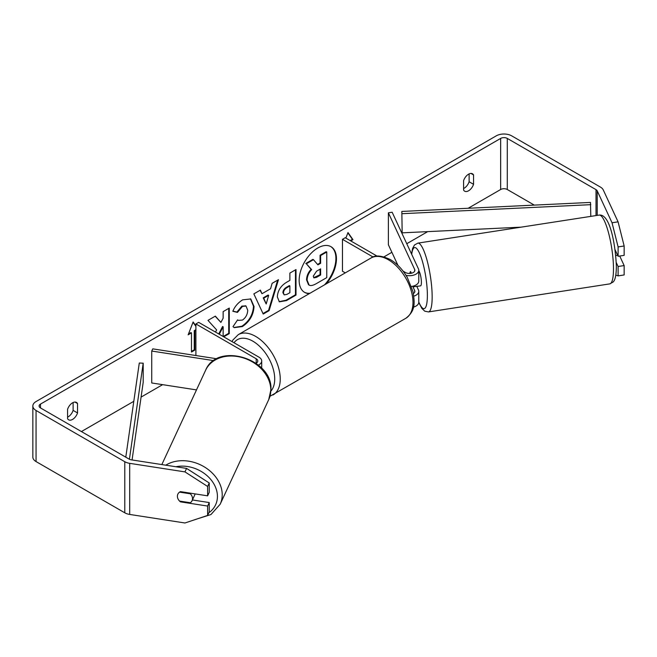 <?xml version="1.0" encoding="UTF-8"?>
<svg xmlns="http://www.w3.org/2000/svg" width="657" height="657" viewBox="0 0 657 657"><rect width="100%" height="100%" fill="white"/><g stroke="black" fill="none" stroke-linecap="round" stroke-linejoin="round"><path stroke-width="0.99" d="M410.65 271.661L410.37 271.702A7.818 1.651 81.2 0 0 409.861 273.452A7.818 1.651 81.2 0 1 410.6 271.563L411.389 273.246M413.82 296.151A9.387 5.42 0 0 0 418.772 291.38A9.387 5.42 0 0 0 418.46 289.975L416.768 286.329M418.772 291.38L418.772 302.236A9.387 5.42 180 0 1 413.45 307.123M413.401 293.531A5.478 3.162 0 0 0 414.863 291.38A5.478 3.162 0 0 0 414.682 290.558L412.67 286.238M406.034 275.365A9.387 5.42 180 0 0 418.772 270.298A9.387 5.42 180 0 0 418.46 268.902L392.155 212.236L388.377 212.819L414.682 269.485A5.478 3.162 180 0 1 414.863 270.298A5.478 3.162 180 0 1 411.487 273.222A5.478 3.162 180 0 1 405.517 272.54L403.078 271.127M345.27 272.877L342.469 271.259L342.469 239.329L345.229 237.727L377.11 256.131M373.119 257.027L342.469 239.329M418.772 270.298L418.772 281.155A9.387 5.42 180 0 1 411.446 286.444M388.377 212.819L388.377 244.749L397.961 265.387M258.382 365.12A9.387 5.42 0 0 0 261.7 360.989A9.387 5.42 0 0 0 258.948 357.153L198.66 322.349L195.901 323.95L195.901 355.536M256.033 363.305A5.478 3.162 0 0 0 257.79 360.989A5.478 3.162 0 0 0 256.189 358.755L195.901 323.95M213.78 360.636L151.734 351.043L152.752 348.859L216.867 358.779M151.734 351.043L151.734 382.974L196.492 389.897M195.055 493.892A7.818 6.168 24.9 0 1 194.677 495.058L192.049 500.733A7.818 6.168 24.9 0 1 190.349 502.745L179.558 501.077A7.818 6.168 24.9 0 1 177.398 496.273A7.818 6.168 24.9 0 1 177.858 494.146A7.818 6.168 24.9 0 1 179.558 492.134L190.349 493.801A7.818 6.168 24.9 0 1 192.509 498.606A7.818 6.168 24.9 0 1 192.049 500.733M190.349 493.801L190.629 493.21M326.258 283.857A26.379 15.234 120 0 0 330.988 246.687A26.379 15.234 120 0 0 317.799 247.993A26.379 15.234 120 0 0 300.569 271.242A26.379 15.234 120 0 0 304.61 292.381A26.379 15.234 120 0 0 309.348 293.613M324.509 284.859A26.379 15.234 120 0 0 330.709 246.531M67.581 417.154A7.818 4.517 120 0 0 68.139 416.867A7.818 4.517 120 0 0 73.116 410.395L73.116 402.536M67.581 418.698A7.818 4.517 120 0 0 68.648 419.815A7.818 4.517 120 0 0 72.557 419.421A7.818 4.517 120 0 0 77.542 412.949L77.542 403.546A7.818 4.517 120 0 0 76.475 402.429A7.818 4.517 120 0 0 67.581 409.295L67.581 418.698M469.123 173.9L469.123 181.759A7.818 4.517 -60 0 1 464.146 188.239A7.818 4.517 -60 0 1 463.596 188.526M468.572 190.793A7.818 4.517 -60 0 1 464.655 191.179A7.818 4.517 -60 0 1 463.596 190.062L463.596 180.659A7.818 4.517 -60 0 1 472.482 173.801A7.818 4.517 -60 0 1 473.549 174.918L473.549 184.313A7.818 4.517 -60 0 1 468.572 190.793M223.733 336.819L229.277 333.625L229.277 308.076L223.142 311.615L223.142 318.218L220.9 322.398L215.34 316.124L207.973 320.37L216.638 329.937L215.504 332.072M219.29 334.257L223.142 326.8L223.142 336.483M261.995 293.72L270.569 288.768L272.121 283.339L278.453 279.685L269.091 310.654L263.219 314.046L253.857 293.884L260.394 290.115L261.995 293.72L260.065 290.304M534.289 205.107L507.286 189.512A4.689 2.71 0 0 0 500.65 189.512L468.17 208.269M427.707 231.625L406.765 243.714M391.884 252.304L384.017 256.854M162.64 384.657L141.074 397.107M133.798 401.312L81.411 431.559M612.037 222.764L618.073 221.828L624.15 245.981L618.106 246.917L612.037 222.764L597.221 190.859A4.689 2.71 0 0 0 596.014 189.643L507.286 138.422A4.689 2.71 0 0 0 500.65 138.422L40.479 404.096A4.689 2.71 0 0 0 39.108 406.01A4.689 2.71 0 0 0 40.479 407.931L129.207 459.153A4.689 2.71 0 0 0 131.31 459.851L186.572 468.4L209.238 482.969L209.238 492.348L207.62 495.838L180.42 491.625A7.818 6.168 24.9 0 0 177.858 494.146L177.858 494.146A7.818 6.168 24.9 0 0 180.42 501.849L207.62 506.054L207.62 515.433L209.238 511.943L209.238 502.564L207.62 506.054M188.477 333.978L190.924 332.565L191.474 332.885L188.157 334.807L193.133 321.971L195.901 325.905M195.901 330.331L194.792 330.972L194.792 350.132L191.474 352.045L191.474 332.885M350.764 240.922L352.973 239.649L347.996 232.562L345.853 238.089M277.336 296.898L277.336 296.824C277.755 290.501 280.925 285.606 286.846 282.132L289.885 280.383L289.885 273.082L296.011 269.542L296.011 295.092L286.534 300.561L279.365 301.842L277.336 296.898M232.841 311.27C234.697 306.614 237.965 302.811 242.638 299.847L250.769 298.96L254.045 306.548C253.512 315.007 249.627 321.684 242.384 326.562L234.262 327.646L232.997 326.652L237.612 319.869L238.343 320.394L242.449 320.066C245.759 317.766 247.517 314.506 247.73 310.268L246.014 306.047L242.449 306.417L237.456 312.404L232.841 311.27M618.073 221.828L603.266 189.922A10.947 6.324 0 0 0 600.432 187.089L511.713 135.868A10.947 6.324 0 0 0 496.224 135.868L36.061 401.542A10.947 6.324 0 0 0 32.85 406.01A10.947 6.324 0 0 0 36.061 410.485L124.781 461.707A10.947 6.324 0 0 0 129.692 463.341L184.954 471.89L186.572 468.4M209.238 482.969L207.62 486.459L207.62 495.838M207.62 486.459L184.954 471.89M32.85 406.01L32.85 457.108A10.947 6.324 0 0 0 36.061 461.575L124.781 512.797A10.947 6.324 0 0 0 129.692 514.439L184.954 522.988L207.62 515.433M192.411 499.961L209.238 502.564M618.106 266.512L624.15 265.576L624.15 274.946L618.106 275.883L618.106 266.512L616.291 262.603M618.106 246.917L618.106 256.287L615.075 249.75M615.823 275.119L618.106 275.883M618.106 256.287L624.15 255.351L624.15 245.981M624.15 265.576L619.723 256.041M473.549 174.918L470.979 173.432M473.549 184.313L469.123 181.759M180.7 501.25L180.42 501.849M77.542 403.546L74.972 402.068M77.542 412.949L73.116 410.395M308.552 284.752L309.11 285.072L307.098 280.145C307.238 276.162 308.757 272.663 311.656 269.649L306.367 263.777L313.463 259.687L317.931 264.861L320.624 263.309L320.624 255.548L326.767 252.009L326.767 277.607L316.28 283.66C312.921 285.549 310.515 286.009 309.061 285.048L308.946 284.982M308.511 284.727L306.548 279.825C306.688 275.841 308.207 272.343 311.106 269.329L306.367 263.777M317.561 264.434L320.066 262.989L320.066 255.236L326.209 251.688L326.767 252.009M320.066 255.236L320.624 255.548M320.066 262.989L320.624 263.309M305.817 263.465L312.913 259.367L313.463 259.687M311.106 269.329L311.656 269.649M304.339 292.217A26.379 15.234 120 0 0 309.989 293.244M193.018 322.275L195.901 326.373M195.901 329.691L194.242 330.652L194.792 330.972M194.242 330.652L194.242 349.811L194.792 350.132M191.474 351.405L194.242 349.811M350.206 240.602L352.423 239.329L347.882 232.865M352.423 239.329L352.973 239.649M268.68 295.33L263.753 298.179L266.2 303.986L268.68 295.33L268.13 295.018L263.202 297.859L263.753 298.179M263.202 297.859L266.2 303.986M277.665 280.137L268.541 310.342L269.091 310.654M268.541 310.342L262.989 313.545M283.471 293.03L284.21 294.894L287.01 294.344L289.885 292.685L289.885 285.926L286.978 287.61C284.719 289.014 283.545 290.796 283.471 292.956L282.912 292.71L284.21 294.894M282.912 292.71L282.912 292.636C282.995 290.476 284.161 288.694 286.419 287.29L289.326 285.614L289.885 285.926M295.461 269.863L295.461 294.771L296.011 295.092M295.461 294.771L285.976 300.249L279.102 301.67M220.9 322.398L215.159 316.222M223.175 336.507L228.726 333.304L228.726 308.396M228.726 333.304L229.277 333.625M218.74 333.945L222.592 326.48L223.142 326.8M250.481 298.812L253.495 306.228C252.961 314.687 249.069 321.363 241.833 326.242L233.991 327.482M237.563 319.934L238.343 320.394M245.726 305.907L241.899 306.096L236.906 312.083L237.456 312.404M236.906 312.083L232.915 311.106M313.274 276.145L313.939 277.878L316.6 277.328L320.624 275.012L320.624 268.861L316.567 271.201L313.274 276.145M313.693 277.673L320.066 274.692L320.066 269.181M320.066 274.692L320.624 275.012M418.772 270.725A7.818 1.651 81.2 0 1 421.4 282.477A7.818 1.651 81.2 0 1 420.57 285.844L417.548 286.312A7.818 1.651 81.2 0 1 417.269 286.255M413.639 285.992A7.818 1.651 81.2 0 1 413.261 286.871L417.795 286.173A7.818 1.651 81.2 0 1 417.548 286.312M411.118 273.304L410.37 271.702M412.941 286.173L413.261 286.871M615.773 255.54L617.629 255.261M401.838 211.439L402.158 232.849L401.838 211.439L590.479 202.422L590.799 216.375M521.083 227.158L402.158 232.849M590.799 204.672L402.158 213.689M125.791 457.182L139.292 363.017L143.193 363.198L143.193 382.358L132.065 459.974M129.413 459.268L143.193 363.198M414.682 290.558L414.682 292.193M414.682 269.485L414.682 271.119M256.189 358.755L256.189 363.222M161.836 464.573L205.616 370.244A34.805 27.454 24.9 0 1 243.057 357.827A34.805 27.454 24.9 0 1 270.807 390.102A34.805 27.454 24.9 0 1 268.754 399.555L220.169 504.239A34.805 27.454 -155.1 0 0 222.222 494.787A34.805 27.454 -155.1 0 0 202.077 465.632A34.805 27.454 -155.1 0 0 165.778 465.189M175.887 466.749A30.895 24.366 24.9 0 1 217.426 496.388A30.895 24.366 24.9 0 1 208.869 512.747M500.65 138.422L500.65 189.512M40.479 404.096L40.479 407.931M129.692 463.341L129.692 514.439M507.286 138.422L507.286 189.512M596.014 189.643L596.014 215.57M597.221 190.859L597.221 215.381M36.061 410.485L36.061 461.575M124.781 461.707L124.781 512.797M306.548 279.825L307.098 280.145M306.548 279.898L307.098 280.219M286.419 287.29L286.978 287.61M282.912 292.636L283.471 292.956M285.976 300.249L286.534 300.561M253.495 306.154L254.045 306.474M253.495 306.228L254.045 306.548M241.833 326.242L242.384 326.562M241.899 306.096L242.449 306.417M316.042 277.016L316.6 277.328M613.482 268.894A34.805 7.358 -98.8 0 0 608.554 232.915A34.805 7.358 -98.8 0 0 599.159 215.085C610.189 213.607 615.527 245.086 616.381 266.709C616.184 277.87 614.467 280.679 613.129 282.025L609.795 283.881A34.805 7.358 -98.8 0 0 613.482 268.894M411.537 253.988L412.629 248.395L414.485 245.004L417.827 243.131A34.805 7.358 81.2 0 1 427.222 260.969A34.805 7.358 81.2 0 1 432.158 296.948A34.805 7.358 81.2 0 1 428.471 311.927L609.795 283.881M418.772 301.99A30.895 6.529 -98.8 0 0 427.37 295.346A30.895 6.529 -98.8 0 0 420.529 255.655A30.895 6.529 -98.8 0 0 411.709 254.374M405.771 318.325A34.805 20.096 -120 0 0 411.11 290.435A34.805 20.096 -120 0 0 388.369 259.761A34.805 20.096 -120 0 0 370.967 258.037C374.892 254.916 381.347 255.425 390.324 259.572C397.017 263.556 402.659 269.51 407.274 277.418L412.982 291.593C414.608 302.269 416.021 310.482 405.771 318.325L269.986 396.278M370.967 258.037L238.228 334.676A34.805 20.096 60 0 1 255.63 336.4A34.805 20.096 60 0 1 278.371 367.074A34.805 20.096 60 0 1 273.033 394.964M270.889 391.079A30.895 17.838 -120 0 0 272.195 365.809A30.895 17.838 -120 0 0 252.863 341.188A30.895 17.838 -120 0 0 234.023 342.765M261.7 360.989L261.7 368.224M220.169 504.239L210.946 514.546L196.804 519.038M268.754 399.555L270.939 389.519C272.737 358.615 217.114 341.64 205.616 370.244M246.014 306.047L245.463 305.727M417.827 243.131L599.159 215.085M418.764 302.475L421.893 308.437L424.709 311.155L428.471 311.927M238.228 334.676L232.849 340.063L232.02 341.607"/></g></svg>
